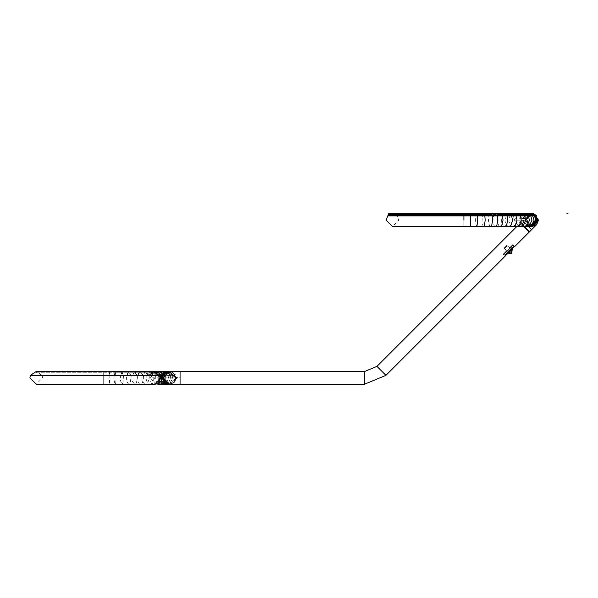 <?xml version="1.0" encoding="UTF-8"?>
<svg xmlns="http://www.w3.org/2000/svg" width="598" height="598" viewBox="0 0 598 598"><rect width="100%" height="100%" fill="white"/><g stroke="black" fill="none" stroke-linecap="round" stroke-linejoin="round"><path stroke-width="0.45" stroke-dasharray="2.99 2.24" d="M168.24 371.485L173.898 375.372L157.939 375.372L153.574 371.485L149.238 375.372L160.122 375.372M149.777 375.679L163.209 375.679L168.202 372.277L173.188 375.679L157.401 375.679L153.574 372.277L149.777 375.679L149.238 375.372M163.209 375.679L162.499 375.372M173.898 375.372L173.188 375.679M157.939 375.372L157.401 375.679M523.953 226.515L520.581 222.748L524.214 226.515L522.271 226.081L519.019 221.604L520.282 215.878L525.126 215.871L527.219 214.824L527.085 214.114L527.735 213.979L533.364 213.815L534.246 214.981M524.872 227.434C530.665 233.235 530.665 233.235 524.872 227.434C519.086 221.656 519.086 221.656 524.872 227.434L524.992 227.315C519.303 221.424 519.303 221.424 524.992 227.315C530.882 233.011 530.882 233.011 524.992 227.315M534.238 214.174L532.145 213.815L534.238 214.174L527.66 215.676L527.66 224.654L527.66 215.676L534.238 214.174L527.66 215.676L527.66 224.654L536.638 224.654L536.638 215.676L538.499 220.169L532.145 213.815L525.799 220.169L532.13 226.515L527.66 224.654L536.638 224.654L536.638 215.676M516.822 226.515L520.537 223.144L529.178 231.777M180.073 384.185L180.073 371.485M181.538 371.485L181.934 371.53M505.736 252.289L513.017 245.083L503.426 254.576L505.736 252.289L506.857 253.231L505.736 252.289M513.017 245.083L514.751 246.54L511.903 248.185L510.812 247.266L511.903 248.185L506.857 253.231L505.213 256.079L503.426 254.576M523.908 226.515L520.537 223.144M146.196 375.357L149.007 375.357L150.89 372.502L153.462 371.485L156.003 372.502L157.7 375.357L103.693 375.357L149.545 375.664L151.197 373.167L153.454 372.277L155.689 373.167L157.162 375.664L103.693 375.664L146.697 375.664L150.21 372.277L145.381 372.277L142.219 375.664L141.763 375.357L145.381 371.485L150.21 371.485L146.196 375.357M153.574 371.485L151.002 372.502L149.044 375.357L30.408 375.357L157.595 375.664L156.041 373.167L153.693 372.277L151.324 373.167L149.575 375.664L41.359 375.671L103.693 375.664L31.126 375.664L32.322 373.907L36.246 372.277L103.693 372.277L103.693 375.664L103.693 372.277L109.419 372.277L108.993 375.664L109.419 371.485L115.1 371.485L114.263 375.664L115.1 372.277L109.419 372.277L109.845 375.664L109.419 371.485L103.693 371.485L103.693 375.357L103.693 371.485L56.504 371.485M157.7 375.357L157.162 375.664M158.141 375.357L157.595 375.664M149.044 375.357L149.575 375.664M148.999 375.357L145.381 371.485L140.194 371.485L137.024 375.357L137.42 375.664L140.194 372.277L134.58 372.277L136.912 375.664L137.241 375.357L134.58 371.485L140.194 371.485L143.356 375.357L142.959 375.664L140.194 372.277L145.381 372.277L148.543 375.664L149.545 375.664M169.548 384.185L171.903 383.737L174.048 382.324L175.461 380.179L175.902 377.831L169.555 371.485L163.209 377.831L163.531 375.843L163.531 379.835L163.209 377.831L169.555 384.185L175.902 377.831L175.132 374.797M163.568 379.947L165.07 382.324L166.521 383.408L165.07 382.324L163.568 379.947M160.279 377.831L150.434 377.831L155.293 384.185M30.633 375.454L109.905 375.454L109.419 384.185L108.926 375.454L42.137 375.454L149.186 375.454L153.753 371.485M156.534 383.998L153.312 380.859L153.066 375.454L146.174 375.454L146.383 380.859L149.38 384.065L150.18 384.185M168.285 371.485L173.996 375.454L109.905 375.454M123.532 375.454L123.046 382.735L121.985 384.185L120.519 380.859L120.437 375.454L108.926 375.454M137.263 375.454L137.473 377.831L136.419 382.735L134.58 384.185L132.038 380.859L131.896 375.454L126.529 375.454L126.641 380.859L128.234 384.065L130.147 382.735L130.992 377.831L130.82 375.454M120.437 375.454L126.529 375.454M131.896 375.454L146.174 375.454M153.066 375.454L160.152 375.454M166.521 372.255L165.07 373.339M165.063 373.346L163.568 375.723M174.048 382.316L169.555 384.185L175.924 377.831L169.54 371.485L170.43 371.552L169.212 371.493M158.35 375.454L149.186 375.454L158.35 375.454M179.871 377.831C179.871 386.016 179.871 386.016 179.871 377.831C179.871 369.646 179.871 369.646 179.871 377.831M176.702 378.31L178.129 377.831L176.702 377.36L176.702 378.31L176.702 377.36M175.132 380.866L175.902 377.831L169.555 371.485L175.887 377.36L175.887 378.31M175.857 378.601L175.902 377.831M529.858 226.515L523.878 220.169L525.56 215.751L525.433 214.211L525.418 215.071L527.085 214.114L525.724 214.211L526.696 213.815M387.81 215.878L518.675 215.878L519.759 214.824L516.822 213.815L514.579 214.824L514.116 214.114L513.458 214.219L511.94 215.071L396.855 215.071L507.119 215.071M510.087 215.071L510.094 214.211L506.259 214.211L506.072 215.878L509.885 215.871L510.087 215.071L511.387 215.071M388.536 213.815L518.72 213.815L519.124 214.211L518.444 214.211L518.451 215.071L513.637 215.071L517.42 215.071M512.935 226.515L511.432 226.081L508.898 221.604L509.885 215.871L517.061 215.871L517.307 215.071L525.418 215.071L525.126 215.871M514.579 214.824L511.716 215.878L397.169 215.878L502.096 215.878L502.275 214.211L512.03 214.211M388.124 215.071L511.94 215.071L511.948 214.211L513.465 214.211L513.495 213.815L396.444 213.815L489.127 213.815L487.415 214.211M527.219 214.824L528.101 214.368L527.772 213.815L531.682 213.89L534.074 214.824L533.655 213.815M528.101 214.368L530.964 213.815L534.231 214.779M530.097 213.837L530.531 213.815M515.917 214.099L514.116 214.114L516.822 213.815L515.11 213.815M499.136 214.211L517.629 213.815L517.307 215.071M520.716 226.515L518.915 226.081L515.887 221.604L517.061 215.871L520.282 215.878L520.888 213.815L526.046 213.815M523.721 220.169L513.974 220.169L518.84 213.815L523.833 220.169L515.087 220.169L523.833 220.169L518.84 226.515L513.974 220.169M518.122 213.815L516.822 213.815L518.257 213.875M519.124 214.196L518.705 213.815M534.111 215.071L534.238 214.219L532.011 213.815L534.178 214.166M531.682 213.89L534.238 214.891M531.839 213.837L533.693 214.114M518.675 215.878L518.451 215.071L519.086 214.114L519.759 214.824M532.115 226.515L525.769 220.169L532.115 213.815L525.799 220.169L532.13 226.515M531.779 225.259L531.861 224.153L531.779 225.259M505.407 255.884L506.842 253.216L511.888 248.163L510.543 246.817L509.698 247.662L512.74 244.627L509.698 247.662L512.142 245.217L510.543 246.817L511.888 248.163L514.564 246.511L511.888 248.163L506.842 253.216L505.19 255.884L503.299 254.06L506.342 251.018L503.299 254.06M511.619 252.618L512.187 250.241L511.567 252.842L511.918 250.323L511.028 249.359L507.971 252.289L511.013 249.149L507.852 252.304L511.028 249.142L505.437 254.733L506.596 252.969L505.213 254.741L506.491 252.864L505.497 251.87L506.342 251.018L503.897 253.47L505.497 251.87L506.842 253.216L505.497 251.87L506.491 252.864L505.213 254.741L503.897 253.47M512.142 245.217L513.413 246.757L511.649 247.916L513.413 246.757L511.028 249.359M506.342 251.018L504.637 248.693L507.366 245.957L509.698 247.662L507.366 245.957L504.637 248.693L506.342 251.018M512.74 244.627L514.557 246.735M511.626 253.425L512.269 249.77M505.975 254.599L513.301 247.288M512.06 249.231L507.971 253.32M509.698 247.662L506.798 245.404L504.084 248.118L506.349 250.465L504.084 248.118L506.798 245.404L509.698 247.662M513.413 246.533L511.544 247.819L513.413 246.533M504.084 248.118L504.637 248.693L504.361 248.402L507.082 245.681L506.798 245.404L507.366 245.957L507.082 245.681L504.361 248.402L504.084 248.118L506.798 245.404L504.084 248.118M507.366 245.957L504.637 248.693L507.366 245.957M507.986 252.266L511.701 253.021M508.547 252.483L512.06 249.456M512.06 250.368L511.469 253.507M157.715 375.215L149.119 375.215M156.534 371.672L153.095 375.372L153.671 375.679L157.73 372.277L161.789 375.679L162.372 375.372L157.73 371.485M153.574 372.277L160.488 372.277L156.22 375.679L155.615 375.372L157.872 372.315M160.488 371.485L165.369 375.372L164.756 375.679L160.488 372.277L162.955 372.277L167.425 375.679L168.068 375.372L162.955 371.485M159.898 374.804L159.644 375.372L160.309 375.679L164.951 372.277L162.955 372.277L158.485 375.679L157.842 375.372L159.016 373.369M164.951 371.485L170.266 375.372L169.6 375.679L164.951 372.277L166.64 372.277L171.447 375.679L172.134 375.372L166.64 371.485M167.881 371.485L173.517 375.372L172.807 375.679L168.202 372.277M161.146 375.372L161.834 375.679L166.64 372.277L167.881 372.277L162.948 375.679L162.245 375.372M527.1 225.214C532.885 231.007 532.885 231.007 527.1 225.214C521.307 219.429 521.307 219.429 527.1 225.214C521.307 219.429 521.307 219.429 527.1 225.214L528.393 226.515M523.571 226.515L529.178 232.121M376.964 366.372L385.942 375.35M364.623 371.485L364.623 384.185M513.802 246.907L512.381 245.718L513.802 246.907M505.579 255.129L504.114 253.896L505.579 255.129M153.454 372.277L150.21 372.277L153.716 375.664L154.217 375.357L150.21 371.485L153.462 371.485M134.58 371.485L131.919 375.357L132.248 375.664L134.58 372.277L128.675 372.277L126.806 375.664L126.544 375.357L128.675 371.485L134.58 371.485M130.805 375.357L128.675 371.485L121.985 371.485L120.639 375.664L121.985 372.277L115.1 372.277L115.937 375.664L115.1 371.485L121.985 371.485L123.33 375.664L121.985 372.277L128.675 372.277L130.536 375.664L130.805 375.357M169.369 371.485L175.685 377.831L169.361 384.185M103.693 377.831L103.693 375.454L103.693 377.831C103.693 386.024 103.693 386.024 103.693 377.831C103.693 386.024 103.693 386.024 103.693 377.831M155.301 371.485L150.434 377.831M150.24 384.185L152.976 382.735L154.568 377.831L154.247 375.454M158.492 375.454L158.836 377.831L157.125 382.735L154.135 384.185L153.238 384.065L150.001 380.859L149.777 375.454M162.394 375.454L162.761 377.831L160.929 382.735L157.737 384.185M116.064 375.454L115.758 382.735L115.1 384.185L114.181 380.859L114.136 375.454M143.378 375.454L143.632 377.831L142.376 382.735L140.194 384.185L139.536 384.065L137.174 380.859L137.009 375.454M149.022 375.454L149.306 377.831L147.878 382.735L145.381 384.185L144.634 384.065L141.928 380.859L141.741 375.454M165.392 375.454L165.781 377.831L163.852 382.735L160.488 384.185M157.879 383.355L155.839 380.859L155.585 375.454M168.09 375.454L168.501 377.831L166.483 382.735L162.955 384.185M159.016 382.301L158.081 380.859L157.812 375.454M170.295 375.454L170.714 377.831L168.614 382.735L164.958 384.185M159.898 380.866L159.614 375.454M172.164 375.454L172.598 377.831L170.43 382.735L166.64 384.185M173.547 375.454L173.988 377.831L168.599 384.14M168.8 371.485L171.103 371.934L173.211 373.346L174.594 375.484L175.035 377.831L174.594 380.179L173.211 382.324L171.103 383.737L168.8 384.185M163.291 377.831L175.827 377.831L163.291 377.831M468.533 214.211L473.182 214.211M470.23 226.515L469.923 213.815M463.906 213.815L463.906 214.211L396.84 214.211L463.906 214.211L463.906 220.169C463.906 228.354 463.906 228.354 463.906 220.169M476.516 226.515L475.537 221.604L475.829 214.211L475.201 214.211M479.895 214.211L475.829 214.211L475.888 213.815M483.588 226.515L483.005 226.081L482.025 221.604L482.586 213.815M483.289 214.211L482.489 214.211M490.48 226.515L489.687 226.081L488.357 221.604L488.985 214.211L491.967 214.211M495.353 226.515L494.419 226.081L492.849 221.604L493.754 213.815M500.092 226.515L499.016 226.081L497.215 221.604L498.067 214.211L497.117 214.211M495.847 214.211L493.589 214.211M500.713 214.211L498.067 214.211L498.254 213.815M506.499 213.815L504.293 214.211M511.91 214.211L510.094 214.211L510.356 213.815M516.754 226.515L515.11 226.081L512.337 221.604L513.929 213.815M516.941 214.211L515.76 214.211M526.427 226.515L524.409 226.081L521.015 221.604L522.622 214.211L518.997 214.211M518.862 214.211L517.315 214.211M528.385 226.515L526.3 226.081L522.787 221.604L524.431 215.071L524.446 214.211L522.622 214.211L522.966 213.815M471.635 214.211L477.211 214.211M477.869 214.211L498.067 214.211M525.799 213.815L525.433 214.211L524.446 214.211L524.805 213.815M504.555 226.515L503.344 226.081L501.311 221.604L502.096 215.878L506.072 215.878L505.183 221.604L507.463 226.081L508.823 226.515M511.94 215.071L511.716 215.878M511.948 214.211L512.232 213.815M532.145 213.815L525.799 220.169M532.011 226.515L525.664 220.169L531.682 213.815L534.178 214.338M531.682 226.515L525.388 220.169L527.929 215.071M530.964 226.515L524.797 220.169L530.964 213.815L531.682 213.815L530.172 214.002M388.139 214.211L518.444 214.211L518.16 213.815M511.649 247.916L506.596 252.969L511.649 247.916L510.543 246.817L511.544 247.819L506.491 252.864L511.649 247.916M520.581 222.748L527.66 215.676M153.693 372.277L36.246 372.277L40.178 373.907L41.359 375.671L42.099 375.357L36.246 371.485M42.137 375.454L42.593 377.831L36.246 384.185L154.135 384.185M169.615 371.485L170.124 371.515M168.92 371.515L169.309 371.493M163.575 375.708L165.07 373.346L169.555 371.485M175.902 378.071L175.864 378.579M396.444 213.815L398.836 220.169L392.49 226.515L518.84 226.515L521.576 225.543L522.488 224.639L523.684 222.344L524.012 220.169L523.684 217.986L522.488 215.684L518.84 213.815L516.822 213.815L519.131 214.248M507.971 252.289L511.567 252.842"/><path stroke-width="0.9" d="M159.644 375.372L162.499 375.372L168.24 371.485M163.209 375.679L162.499 375.372M534.074 214.824L535.838 220.169L529.858 226.515L528.385 226.515L531.629 225.409L534.134 220.169L532.624 215.878L528.131 215.878L529.529 220.169L527.212 225.409L524.207 226.515L524.872 227.434L523.953 226.515M524.992 227.322C530.882 233.011 530.882 233.011 524.992 227.315L524.992 227.322M534.238 214.174L536.638 215.676L534.238 214.174L538.499 220.169L536.638 224.654L532.13 226.515L538.499 220.169L534.238 214.174L536.638 215.676M524.872 227.434C530.665 233.235 530.665 233.235 524.872 227.434M364.623 384.185L364.623 371.485L180.073 371.485L183.287 371.485L180.073 371.485L180.073 384.185L364.623 384.185L385.942 375.35L505.213 256.079L506.857 253.231L511.903 248.185L514.751 246.54L529.178 232.121L523.908 226.515M364.623 371.485L183.287 371.485L364.623 371.485L376.964 366.372L516.822 226.515M31.126 375.664L158.141 375.357L156.362 372.502L153.693 371.485L36.246 371.485L30.401 375.357M158.141 375.357L157.595 375.664M169.548 384.185L166.521 383.408L169.563 384.185L163.209 377.831L169.555 371.485L163.209 377.831M153.753 371.485L158.35 375.454L30.633 375.454M159.614 375.454L162.544 375.454L168.285 371.485L170.124 371.515M175.132 374.797L171.903 371.934L169.555 371.485L166.521 372.255M155.301 371.485L158.014 372.419L159.061 373.421L160.212 375.634L160.556 377.831L159.128 382.167L157.386 383.654L155.301 384.185L160.279 377.831L155.301 371.485L153.813 371.485M169.212 371.493L179.871 371.485M179.871 377.831C179.871 386.016 179.871 386.016 179.871 377.831C179.871 369.646 179.871 369.646 179.871 377.831M507.119 215.071L510.087 215.071M528.385 226.515L526.427 226.515L529.559 225.409L531.981 220.169L530.232 214.211L532.325 214.211L532.624 215.878L534.268 215.878L534.186 214.211L534.111 215.071L511.94 215.071M517.42 215.071L517.89 215.071M512.03 214.211L512.426 214.211M489.127 213.815L502.484 213.815M517.629 213.815L520.888 213.815M527.249 213.815L527.772 213.815M533.364 213.815L388.536 213.815L388.124 215.071L463.906 215.071L463.906 214.211L465.678 214.211L388.139 214.211M511.14 213.815L511.372 214.211L515.76 214.211L515.977 215.878L511.567 215.878L511.387 215.071L463.906 215.071L463.906 220.169C463.906 228.354 463.906 228.354 463.906 220.169M534.41 215.878L534.014 214.219M534.186 214.211L533.797 213.815M533.842 213.815L534.186 214.219M534.178 214.166L538.462 220.169L532.115 226.515L538.499 220.169M566.799 213.815L568.1 213.837L566.799 213.815M512.217 249.687L511.626 253.425L508.098 253.275L512.06 249.456L511.469 253.507M513.301 247.288L514.557 246.735L511.985 248.26L506.94 253.313L505.407 255.884L505.975 254.599M508.547 252.483L512.06 249.456M505.19 255.884L507.971 253.32M512.165 249.927L512.06 250.368M153.574 371.485L156.534 371.672M157.872 372.315L160.488 371.485L157.73 371.485M159.016 373.369L162.955 371.485L160.488 371.485M159.898 374.804L164.951 371.485L162.955 371.485M161.834 375.679L161.146 375.372L166.64 371.485L164.951 371.485M162.948 375.679L162.245 375.372L167.881 371.485L166.64 371.485M529.365 231.927L531.585 229.707L528.393 226.515M529.178 232.121L523.571 226.515M385.942 375.35L376.964 366.372M179.871 384.185L169.361 384.185L163.045 377.831L169.376 371.485M154.135 384.185L156.534 383.998M157.73 384.185L160.488 384.185L157.879 383.355M160.488 384.185L162.955 384.185L159.016 382.301M164.958 384.185L163.852 384.065L159.898 380.866M162.955 384.185L166.64 384.185L165.504 384.065L161.408 380.859L161.116 375.454M168.599 384.14L167.881 384.185L161.766 377.831L162.215 375.454M166.64 384.185L168.8 384.185L166.491 383.737L164.383 382.324L163 380.171L162.559 377.831L163 375.499L164.383 373.346L166.491 371.934L168.8 371.485M176.702 377.36L176.702 378.31M526.427 226.515L520.709 226.515L523.504 225.409L525.664 220.169L524.11 214.211L527.855 214.211L528.131 215.878L515.977 215.878L517.068 220.169L515.267 225.409L512.935 226.515L508.816 226.515L510.924 225.409L512.553 220.169L511.567 215.878L470.596 215.878L470.574 214.211L468.533 214.211M475.201 214.211L473.182 214.211M482.489 214.211L479.895 214.211M487.415 214.211L483.289 214.211M493.589 214.211L495.847 214.211M500.092 226.515L495.353 226.515L496.803 225.409L497.925 220.169L497.117 214.211L506.835 214.211L507.881 220.169L506.431 225.409L504.555 226.515L500.092 226.515L501.752 225.409L503.038 220.169L502.111 214.211L500.713 214.211M504.293 214.211L502.275 214.211M506.626 213.815L506.835 214.211L506.259 214.211M515.506 213.815L515.76 214.211L511.91 214.211M517.315 214.211L516.941 214.211M463.906 213.815L463.906 214.211L471.635 214.211M470.536 213.815L470.574 214.211L484.679 214.211L485.187 220.169L484.485 225.409L483.588 226.515L476.516 226.515L477.092 225.409L477.525 220.169L477.211 214.211L477.869 214.211M498.067 214.211L499.136 214.211M515.76 214.211L519.864 214.211L520.282 215.878M531.966 213.815L532.325 214.211L533.954 214.211L533.58 213.815M527.518 213.815L527.855 214.211L530.232 214.211L529.88 213.815M519.58 213.815L519.864 214.211L524.11 214.211L523.796 213.815M511.387 215.071L511.372 214.211L506.835 214.211M495.353 226.515L490.48 226.515L491.706 225.409L492.655 220.169L491.967 214.211L484.679 214.211L484.582 213.815M520.096 215.878L521.292 220.169L519.311 225.409L516.754 226.515L512.927 226.515M470.596 215.878L470.23 226.515L392.49 226.515L386.144 220.169L387.81 215.878L470.596 215.878M534.238 214.884L534.238 214.219L538.35 220.169L532.011 226.515L529.858 226.515M534.178 214.338L537.968 220.169L531.682 226.515M534.231 214.779L537.139 220.169L530.964 226.515M477.152 213.815L477.211 214.211M491.833 213.815L491.967 214.211M496.953 213.815L497.117 214.211M501.924 213.815L502.111 214.211M527.929 215.071L530.172 214.002M531.585 229.707L536.638 224.654M56.504 371.485L36.246 371.485M175.132 380.866L174.048 382.324M30.363 375.454L29.9 377.831L36.246 384.185L155.301 384.185M169.361 384.185L168.8 384.185M168.92 371.515L169.309 371.493M530.097 213.837L530.531 213.815M520.709 226.515L516.754 226.515M508.816 226.515L504.555 226.515M490.48 226.515L483.588 226.515M476.516 226.515L470.23 226.515M388.124 215.071L387.81 215.878M512.187 250.241C512.897 246.249 512.897 246.256 512.187 250.241C512.897 246.249 512.897 246.256 512.187 250.241"/></g></svg>
